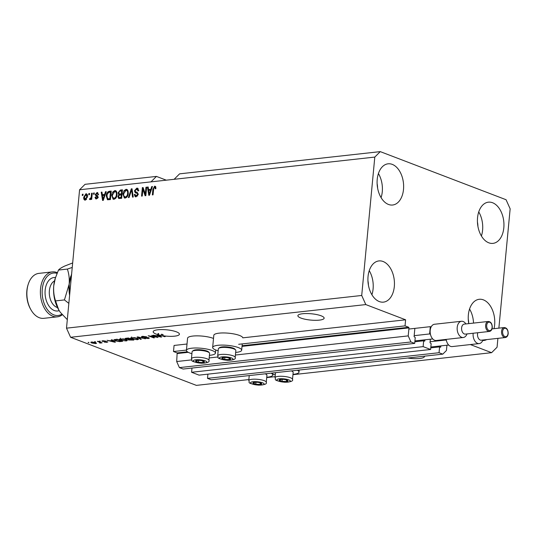 <?xml version="1.0" encoding="UTF-8"?>
<svg xmlns="http://www.w3.org/2000/svg" width="537" height="537" viewBox="0 0 537 537"><rect width="100%" height="100%" fill="white"/><g stroke="black" fill="none" stroke-linecap="round" stroke-linejoin="round"><path stroke-width="0.81" d="M186.446 350.084L173.498 351.52L174.075 345.445L187.017 344.016M414.819 328.859L414.087 336.625L415.235 337.572L414.685 343.398L410.939 341.968L408.214 335.894L408.972 327.879L408.704 327.275L405.039 325.872L238.67 344.298M405.039 325.872L405.61 319.804L242.811 337.833A14.573 3.497 5.4 0 0 239.502 335.45A14.573 3.497 5.4 0 0 223.56 332.947A14.573 3.497 5.4 0 0 213.807 335.323L212.659 347.459A14.573 3.497 5.4 0 1 222.412 345.09A14.573 3.497 5.4 0 1 238.361 347.593A14.573 3.497 5.4 0 1 241.67 350.205A14.573 3.497 5.4 0 1 235.656 352.433M187.373 351.789L177.163 352.916L173.498 351.52M177.163 352.916L176.68 361.535L191.628 359.884M408.214 335.894L235.414 355.031M217.874 356.977L209.168 357.937M410.939 341.968L179.405 367.61L176.68 361.535M414.685 343.398L183.144 369.04L179.405 367.61M191.984 368.067L191.581 372.269L423.122 346.627L423.673 340.794L424.653 341.143L425.009 339.793M423.673 340.794L414.839 341.774M191.581 372.269L199.066 375.135L430.607 349.486L423.122 346.627M430.345 339.203L430.009 342.713L431.157 343.66L430.607 349.486M446.932 345.224L446.435 350.507L442.79 354.145L439.051 352.715L439.602 346.889L440.575 347.238L440.931 345.888M439.602 346.889L430.761 347.862M439.051 352.715L207.51 378.357L207.906 374.155M442.79 354.145L211.249 379.787L207.51 378.357M405.61 319.804L365.804 304.58L70.589 337.276L66.501 328.167L79.583 189.776L85.047 184.319L156.442 176.411L150.978 181.868L174.129 179.304L179.593 173.847L380.263 151.622L506.062 199.724L510.15 208.833L498.873 328.141M407.724 358.025A13.19 3.168 -174.6 0 0 419.692 358.488A13.19 3.168 -174.6 0 0 424.458 356.534A13.19 3.168 -174.6 0 0 424.418 356.179M319.367 320.126A13.19 3.168 -174.6 0 0 324.14 318.173A13.19 3.168 -174.6 0 0 316.743 314.581A13.19 3.168 -174.6 0 0 302.646 313.736A13.19 3.168 -174.6 0 0 297.881 315.689A13.19 3.168 -174.6 0 0 305.278 319.28A13.19 3.168 -174.6 0 0 319.367 320.126M272.789 374.678A13.19 3.168 -174.6 0 0 274.978 374.517A13.19 3.168 -174.6 0 0 275.306 374.477M174.659 336.155A13.19 3.168 -174.6 0 0 179.425 334.202A13.19 3.168 -174.6 0 0 172.028 330.611A13.19 3.168 -174.6 0 0 157.938 329.765A13.19 3.168 -174.6 0 0 153.166 331.718A13.19 3.168 -174.6 0 0 157.945 334.672L158.059 333.457A13.19 3.168 -174.6 0 0 158.637 333.618L158.522 334.826A13.19 3.168 -174.6 0 0 161.275 335.45L161.389 334.236A13.19 3.168 -174.6 0 0 163.026 334.517L162.912 335.732A13.19 3.168 -174.6 0 0 174.659 336.155M368.402 285.046A13.19 8.37 83.7 0 0 367.939 280.891M468.72 323.408A13.19 8.37 83.7 0 0 468.264 319.253M477.903 226.292A13.19 8.37 83.7 0 0 477.447 222.137M377.585 187.93A13.19 8.37 83.7 0 0 377.122 183.775M377.222 179.392A20.728 13.157 -96.3 0 1 388.076 163.812A20.728 13.157 -96.3 0 1 403.502 189.433A20.728 13.157 -96.3 0 1 392.641 205.013A20.728 13.157 -96.3 0 1 377.222 179.392M378.417 173.552A20.728 13.157 -96.3 0 1 382.277 191.783A20.728 13.157 -96.3 0 1 381.082 197.623M477.547 217.747A20.728 13.157 -96.3 0 1 488.401 202.174A20.728 13.157 -96.3 0 1 503.82 227.795A20.728 13.157 -96.3 0 1 492.966 243.375A20.728 13.157 -96.3 0 1 477.547 217.747M478.736 211.914A20.728 13.157 -96.3 0 1 482.595 230.145A20.728 13.157 -96.3 0 1 481.4 235.985M468.761 323.623A20.728 13.157 -96.3 0 1 468.365 314.863A20.728 13.157 -96.3 0 1 479.219 299.29A20.728 13.157 -96.3 0 1 494.637 324.912A20.728 13.157 -96.3 0 1 494.027 328.678M469.56 309.03A20.728 13.157 -96.3 0 1 473.527 323.093M368.046 276.508A20.728 13.157 -96.3 0 1 378.9 260.928A20.728 13.157 -96.3 0 1 394.319 286.55A20.728 13.157 -96.3 0 1 383.465 302.13A20.728 13.157 -96.3 0 1 368.046 276.508M369.234 270.668A20.728 13.157 -96.3 0 1 373.094 288.906A20.728 13.157 -96.3 0 1 371.899 294.739M271.084 373.161A14.573 3.497 5.4 0 1 272.756 375.027A14.573 3.497 5.4 0 1 266.741 377.263M248.765 380.599A8.793 2.108 5.4 0 1 256.068 379.209A8.793 2.108 5.4 0 1 266.271 382.257C267.191 383.955 264.613 384.922 258.539 385.15C244.939 383.022 250.524 382.25 248.765 380.599L249.235 375.585A14.573 3.497 5.4 0 1 249.168 375.591M218.15 350.782A14.573 3.497 5.4 0 1 215.975 350.07A14.573 3.497 5.4 0 1 212.659 347.459M213.511 338.458A14.573 3.497 -174.6 0 0 213.263 338.357A14.573 3.497 -174.6 0 0 197.321 335.853A14.573 3.497 -174.6 0 0 187.567 338.229L186.42 350.366A14.573 3.497 -174.6 0 0 189.736 352.977A14.573 3.497 -174.6 0 0 191.91 353.688M209.417 355.34A14.573 3.497 -174.6 0 0 215.431 353.111A14.573 3.497 -174.6 0 0 212.115 350.5A14.573 3.497 -174.6 0 0 196.173 347.996A14.573 3.497 -174.6 0 0 186.42 350.366M365.804 304.58L361.716 295.471L374.799 157.079L174.129 179.304M374.799 157.079L380.263 151.622M166.282 180.17L156.442 176.411M158.522 334.826L161.657 337.008L160.972 337.082L153.246 335.189L156.227 335.679L158.59 335.417L157.509 334.719L157.945 334.672M162.912 335.732L165.221 336.612L164.517 336.692L161.275 335.45M156.186 337.055L151.749 335.357L158.026 337.411L149.991 336.108L154.434 337.807L153.73 337.887L148.158 335.753L156.186 337.055L156.22 336.719M141.99 337.202L141.385 336.733L142.493 336.343L146.635 336.813L143.084 336.605L142.674 337.115L148.769 337.719L149.346 338.149L148.333 338.518L144.594 338.115L147.662 338.27L148.051 337.793L141.99 337.202L142.063 336.404M143.111 336.303L142.674 337.115M147.662 338.27L148.078 337.518M140.546 339.344L137.103 336.981L137.828 336.9L145.42 338.807L138.15 337.182L141.278 339.263L140.546 339.344L140.6 338.807M130.605 337.934L134.592 337.652L137.19 338.31L138.593 339.243L137.438 339.726L131.907 338.928L130.585 338.001M119.382 339.176L123.369 338.894L125.96 339.552L127.363 340.492L126.215 340.968L120.677 340.169L119.362 339.243M112.367 340.539L111.293 339.84L112.025 339.76L115.442 342.129L114.757 342.203L107.024 340.31L110.004 340.8L112.367 340.539L112.414 340.028M88.874 342.713L88.081 342.411L88.907 342.378M248.859 379.572L196.388 385.378L70.589 337.276M497.906 338.357L497.067 347.224L491.603 352.681L292.954 374.685M275.105 376.665L266.714 377.592M491.603 352.681L470.372 344.566M91.814 343.015L90.733 342.324L91.559 341.988L95.546 342.579L96.579 343.257L95.754 343.593L91.814 343.015L91.847 342.633M95.364 341.995L94.566 341.693L95.398 341.66M99.479 342.183L97.378 341.378L98.076 341.304L102.131 342.854L99.795 343.036L99.479 342.787L100.177 342.512L99.506 341.847M100.815 342.351L100.674 343.049L100.741 342.317M100.023 342.76L100.218 342.123M100.191 341.458L99.392 341.156L100.218 341.129M102.439 340.787L102.379 341.431L102.735 340.747L105.708 341.062L102.983 341.317L107.36 341.74L106.964 342.351L104.205 342.089L106.742 341.847L101.869 341.062M103.292 340.713L102.983 341.317M107.36 341.74L107.796 342.062M106.36 342.136L106.769 341.572M115.28 340.787L113.824 339.827L117.019 339.203L122.597 341.337L119.516 341.626L115.28 340.787L115.314 340.418M125.759 339.042L125.061 338.538L128.249 337.961L133.82 340.089L128.471 339.995L128.061 339.465L125.759 339.042L125.839 338.229M128.544 339.209L128.471 339.995L128.081 339.23M145.312 193.991L145.957 187.225L146.655 187.151L145.856 195.649L145.104 195.73L142.896 189.272L142.258 196.045L141.553 196.126L142.359 187.628L143.111 187.541L145.312 193.991L145.983 194.246M135.767 191.91L137.452 192.468L136.66 192.165L138.257 194.293L136.076 196.837L135.237 196.757L134.243 194.535L134.955 194.347L136.15 195.851L137.559 194.354L137.418 193.515L135.27 192.763L134.418 190.843L136.781 188.138L137.68 188.225L138.768 190.756L138.056 190.944L136.626 189.138L135.123 190.742L135.767 191.91L137.21 192.327M138.781 190.407L138.043 189.507L136.626 189.138M136.942 196.153L135.572 195.79L137.667 195.904M138.271 193.924L136.398 193.065M128.37 197.582L131.303 188.849L132.028 188.769L133.243 197.045L132.525 197.126L131.612 189.803L129.102 197.502L128.37 197.582M126.014 189.326L126.86 189.42L127.88 190.44L128.289 193.28C128.128 195.797 127.094 197.388 125.181 198.046L124.349 197.952L122.926 193.978L123.906 190.85L126.014 189.326L127.235 189.628M114.784 190.575L115.636 190.669L116.65 191.682L117.059 194.522C116.905 197.039 115.871 198.63 113.958 199.287L113.119 199.193L111.703 195.22L112.676 192.092L114.784 190.575L116.005 190.87M104.668 194.313L105.494 191.709L106.225 191.628L103.265 200.368L102.58 200.442L101.225 192.186L101.956 192.105L102.305 194.575L105.239 194.535M82.255 195.488L82.369 194.273L83.074 194.193L82.953 195.408L82.255 195.488M361.716 295.471L66.501 328.167M150.978 181.868L79.583 189.776M85.511 194.756L86.725 194.072L85.933 193.77C87.229 193.944 87.759 194.944 87.518 196.757L85.329 200.167C84.041 199.999 83.51 199.026 83.738 197.24L85.933 193.77L86.531 193.83M85.329 200.167L84.718 200.1M88.746 194.763L88.86 193.555L89.558 193.474L89.444 194.689L88.746 194.763M91.277 196.455L91.579 193.253L92.277 193.172L91.693 199.355L90.995 199.428L91.089 198.448L90.156 199.636L89.525 199.375L89.874 198.462L91.028 197.73L91.277 196.455L91.948 196.71M90.156 199.636L89.525 199.375L90.182 199.63M93.478 194.24L93.592 193.025L94.297 192.951L94.183 194.166L93.478 194.24M96.566 193.508L97.815 192.843L97.022 192.541L98.506 194.34L97.794 194.528L96.888 193.427L95.888 194.488L98.164 197.005L96.445 198.938L95.767 198.865L95.009 197.347L95.72 197.16L96.499 198.059L97.452 197.207L95.17 194.716L97.022 192.541L97.687 192.602M98.096 193.776L96.888 193.427M95.995 195.032L97.264 195.495M97.298 198.361L96.123 198.019L97.674 198.274M98.251 197.509L98.076 197.019L95.901 196.253M106.259 195.877C106.373 193.374 107.366 191.85 109.233 191.293L111.226 191.078L110.421 199.576L107.46 199.744L106.259 195.877L106.93 196.133M118.093 192.783L120.369 190.064L122.449 189.83L121.644 198.328L118.711 198.495L117.905 196.629L118.825 194.763L118.093 192.783L118.784 193.045M150.884 189.192L151.716 186.587L152.448 186.507L149.487 195.246L148.803 195.32L147.447 187.064L148.172 186.983L148.527 189.454L151.461 189.413M154.28 187.238L155.482 186.46L154.683 186.151L155.683 186.634L155.891 188.641L155.18 188.829L154.555 187.151L153.797 187.869L153.045 194.85L152.34 194.931L152.891 189.158L154.683 186.151L155.683 186.634M155.925 187.896L154.555 187.151M486.757 339.592A20.728 13.157 -96.3 0 1 483.783 340.492A20.728 13.157 -96.3 0 1 482.709 340.539M83.04 194.528L82.369 194.273M85.155 200.18L84.51 198.502M84.416 197.502L83.738 197.24M86.222 199.589L85.074 199.24L86.538 199.489M87.544 195.716L85.833 194.649L84.443 197.099L85.43 199.281L86.813 196.837L85.833 194.649M87.477 197.092L86.813 196.837M89.531 193.81L88.86 193.555M92.25 193.508L91.579 193.253M91.76 198.703L91.089 198.448M90.364 199.563L90.666 198.771L89.874 198.462M90.666 198.771L91.827 198.039M90.948 198.757L90.337 198.522M91.82 198.032L91.028 197.73M94.264 193.286L93.592 193.025M98.586 194.83L97.687 193.729M96.794 195.334L97.627 195.663M96.197 198.945L95.808 197.697M95.787 197.65L95.009 197.347M98.09 197.448L97.452 197.207M98.076 197.019L97.325 196.75M96.385 196.408L95.969 195.018L95.17 194.716M106.118 191.951L105.494 191.709M103.299 200.267L103.185 199.589M102.52 195.535L102.366 194.602M102.01 192.481L101.225 192.186M105.205 194.649L102.305 194.575M103.473 197.878L104.339 195.334L102.446 195.542L103.003 199.516L103.473 197.878L104.037 198.093M104.896 195.542L104.339 195.334M103.487 199.704L103.003 199.516M108.219 192.602L110.031 191.602L109.233 191.293M110.031 191.602L111.186 191.474M107.823 199.811L107.024 197.723M110.481 198.912L109.81 198.656L110.427 192.145L109.226 192.28L107.42 193.703L106.957 195.81L107.689 198.724L110.474 198.979M111.099 192.4L110.427 192.145M109.42 199.093L108.628 198.791L109.81 198.656M107.689 198.724L108.628 198.791M108.487 199.032L107.789 198.764M113.542 199.294L112.475 196.898M112.374 195.475L111.703 195.22M113.374 192.36L112.676 192.092M113.475 192.394L115.583 190.877M114.844 198.603L113.455 198.227L114.844 198.603L115.73 198.247M117.066 193.159L116.106 191.937L114.696 191.561L112.401 195.166L112.508 197.052L114.045 198.301C115.509 197.77 116.281 196.535 116.361 194.589C116.576 192.749 116.026 191.743 114.696 191.561M117.026 194.844L116.361 194.589M119.503 191.286L122.416 190.226M119.16 198.576L118.684 197.139M118.623 196.904L117.905 196.629M119.603 195.085L118.825 194.763M119.623 195.072L118.885 193.085M122.04 194.139L121.375 193.884L121.657 190.903L119.57 191.239L118.791 192.696L119.308 193.985L122.04 194.199M121.711 197.67L121.04 197.415L121.281 194.877L119.342 195.173L118.617 196.414L119.039 197.522L121.704 197.73M121.946 195.132L121.281 194.877M119.039 197.522L121.04 197.415M122.322 191.159L121.657 190.903M119.308 193.985L121.375 193.884M124.765 198.052L123.698 195.656M123.604 194.233L122.926 193.978M124.604 191.112L123.906 190.85M124.698 191.152L126.806 189.635M126.067 197.361L124.678 196.985L126.067 197.361L126.954 197.005M128.289 191.917L127.329 190.695L125.927 190.32L123.624 193.924L123.738 195.81L125.275 197.052C126.739 196.529 127.511 195.293 127.584 193.34C127.806 191.508 127.249 190.501 125.927 190.32M128.249 193.595L127.584 193.34M132.082 189.152L131.303 188.849M132.216 190.031L131.612 189.803M131.854 189.89L132.089 189.185M135.895 189.38L137.573 188.44L136.781 188.138M137.573 188.44L138.049 188.433M135.666 196.851L135.029 195.126M134.968 194.81L134.243 194.535M138.217 194.602L137.559 194.354M138.217 193.817L137.197 193.374M136.062 193.065L135.217 191.152M135.123 191.118L134.418 190.843M146.628 187.487L145.957 187.225M145.775 195.656L143.694 189.574L142.896 189.272M143.023 189.319L143.157 187.93L142.359 187.628M152.34 186.829L151.716 186.587M149.521 195.146L149.407 194.468M148.742 190.413L148.588 189.48M148.225 187.359L147.447 187.064M151.421 189.527L148.527 189.454M149.689 192.756L150.561 190.212L148.662 190.42L149.226 194.401L149.689 192.756L150.253 192.971M151.119 190.427L150.561 190.212M149.709 194.582L149.226 194.401M153.562 189.42L152.891 189.158M292.987 374.356A14.573 3.497 -174.6 0 0 299.002 372.121A14.573 3.497 -174.6 0 0 297.33 370.255M95.841 342.7L95.754 343.593M92.142 341.955L92.478 342.921L95.197 343.371L95.693 342.64M95.197 343.371L94.841 342.66L91.673 342.411L91.713 341.975M101.459 342.593L101.426 342.928M107.031 341.633L106.964 342.351M114.804 341.686L114.757 342.203M113.777 341.505L112.79 340.814L110.89 341.022L114.515 341.941L113.824 341.008M112.837 340.324L112.79 340.814M114.556 341.512L114.515 341.941M121.241 341.163L116.972 339.532L114.891 340.163L118.992 341.357L121.275 340.827M114.817 339.451L114.891 340.163M126.255 340.559L126.215 340.968M120.718 339.793L120.677 340.169M125.557 340.72L126.423 340.371L125.249 339.626L121.161 339.028L120.315 339.384L122.953 340.545L125.557 340.72M132.464 339.921L130.8 339.283L128.927 339.518L131.317 340.049L132.498 339.585M130.833 338.948L130.8 339.283M128.961 339.162L129.081 339.881M130.149 339.035L128.195 338.283L126.195 338.545L126.457 338.961L128.86 339.176L130.182 338.699M126.229 338.182L126.457 338.961M137.479 339.317L137.438 339.726M131.941 338.552L131.907 338.928M136.787 339.478L137.647 339.122L136.479 338.384L132.384 337.786L131.538 338.142L134.176 339.303L136.787 339.478M148.38 338.035L148.333 338.518M157.314 337.135L157.281 337.491M153.763 337.551L153.73 337.887M161.026 336.565L160.972 337.082M158.637 334.913L158.59 335.417M158.583 334.128L158.032 333.766M159.992 336.384L159.006 335.692L157.113 335.907L160.738 336.827L160.039 335.887M159.053 335.202L159.006 335.692M160.778 336.397L160.738 336.827M164.55 336.357L164.517 336.692M162.993 334.853L161.389 334.236M226.976 359.656A4.397 1.054 -174.6 0 0 229.037 359.609A4.397 1.054 -174.6 0 0 230.568 358.75A4.397 1.054 -174.6 0 0 228.527 357.843A4.397 1.054 -174.6 0 0 227.782 357.689A4.397 1.054 -174.6 0 0 224.144 357.427A4.397 1.054 -174.6 0 0 223.459 357.481A4.397 1.054 -174.6 0 0 221.929 358.333A4.397 1.054 -174.6 0 0 224.714 359.401A4.397 1.054 -174.6 0 0 226.976 359.656M224.271 357.42L221.929 358.333L224.714 359.401L229.037 359.609L230.568 358.75L228.52 357.843M218.653 348.338L219.552 347.64A7.941 1.906 5.4 0 1 225.855 346.828A7.941 1.906 5.4 0 1 234.87 349.084L235.622 349.936A8.793 2.108 -174.6 0 0 225.641 347.439A8.793 2.108 -174.6 0 0 218.653 348.338A8.793 2.108 -174.6 0 0 218.337 348.828L217.68 355.776A8.793 2.108 5.4 0 1 224.983 354.38A8.793 2.108 5.4 0 1 235.186 357.427C236.105 359.125 233.528 360.092 227.453 360.32C213.854 358.192 219.438 357.427 217.68 355.776M235.186 357.427L235.844 350.486A8.793 2.108 -174.6 0 0 235.622 349.936M224.902 357.414L224.714 359.401M229.185 358.051L229.037 359.609M284.301 381.572A4.397 1.054 -174.6 0 0 286.362 381.532A4.397 1.054 -174.6 0 0 287.892 380.673A4.397 1.054 -174.6 0 0 285.852 379.76A4.397 1.054 -174.6 0 0 285.107 379.605A4.397 1.054 -174.6 0 0 281.469 379.344A4.397 1.054 -174.6 0 0 280.791 379.397A4.397 1.054 -174.6 0 0 279.26 380.256A4.397 1.054 -174.6 0 0 282.046 381.317A4.397 1.054 -174.6 0 0 284.301 381.572M281.596 379.344L279.26 380.256L282.046 381.317L286.362 381.532L287.892 380.673L285.845 379.76M292.027 370.845A7.941 1.906 5.4 0 1 292.195 371.007L292.947 371.859A8.793 2.108 -174.6 0 0 291.383 370.913M275.481 372.678L275.004 377.692A8.793 2.108 5.4 0 1 282.308 376.303A8.793 2.108 5.4 0 1 292.511 379.35L293.168 372.403A8.793 2.108 -174.6 0 0 292.947 371.859M282.234 379.337L282.046 381.317M286.51 379.974L286.362 381.532M258.062 384.479A4.397 1.054 -174.6 0 0 260.123 384.438A4.397 1.054 -174.6 0 0 261.653 383.579A4.397 1.054 -174.6 0 0 259.613 382.666A4.397 1.054 -174.6 0 0 258.868 382.512A4.397 1.054 -174.6 0 0 255.229 382.25A4.397 1.054 -174.6 0 0 254.545 382.304A4.397 1.054 -174.6 0 0 253.014 383.163A4.397 1.054 -174.6 0 0 255.8 384.224A4.397 1.054 -174.6 0 0 258.062 384.479M255.357 382.25L253.014 383.163L255.8 384.224L260.123 384.438L261.653 383.579L259.606 382.666M265.788 373.752A7.941 1.906 5.4 0 1 265.956 373.913L266.708 374.766A8.793 2.108 -174.6 0 0 265.144 373.819M266.271 382.257L266.929 375.309A8.793 2.108 -174.6 0 0 266.708 374.766M255.988 382.243L255.8 384.224M260.27 382.881L260.123 384.438M200.731 362.562A4.397 1.054 -174.6 0 0 202.791 362.515A4.397 1.054 -174.6 0 0 204.322 361.656A4.397 1.054 -174.6 0 0 202.288 360.75A4.397 1.054 -174.6 0 0 201.536 360.596A4.397 1.054 -174.6 0 0 197.905 360.334A4.397 1.054 -174.6 0 0 197.22 360.387A4.397 1.054 -174.6 0 0 195.69 361.24A4.397 1.054 -174.6 0 0 198.475 362.307A4.397 1.054 -174.6 0 0 200.731 362.562M198.032 360.327L195.69 361.24L198.475 362.307L202.791 362.515L204.322 361.656L202.281 360.75M192.414 351.245L193.313 350.547A7.941 1.906 5.4 0 1 199.616 349.735A7.941 1.906 5.4 0 1 208.625 351.99L209.376 352.843A8.793 2.108 -174.6 0 0 199.395 350.346A8.793 2.108 -174.6 0 0 192.414 351.245A8.793 2.108 -174.6 0 0 192.092 351.735L191.44 358.682A8.793 2.108 5.4 0 1 198.744 357.286A8.793 2.108 5.4 0 1 208.947 360.334C209.866 362.032 207.289 362.999 201.214 363.227C187.614 361.099 193.199 360.334 191.44 358.682M208.947 360.334L209.605 353.393A8.793 2.108 -174.6 0 0 209.376 352.843M198.663 360.32L198.475 362.307M202.939 360.958L202.791 362.515M57.023 273.36A21.352 13.553 83.7 0 0 42.289 289.074A21.352 13.553 83.7 0 0 47.759 310.071A21.352 13.553 83.7 0 0 61.815 314.232M62.285 314.776A22.608 14.351 -96.3 0 1 57.345 316.83A22.608 14.351 -96.3 0 1 40.523 288.879A22.608 14.351 -96.3 0 1 52.364 271.89A22.608 14.351 -96.3 0 1 57.311 272.668M31.052 309.97L30.663 309.292A21.352 13.553 -96.3 0 1 26.85 290.786A21.352 13.553 -96.3 0 1 27.978 285.08L28.213 284.335A22.608 14.351 83.7 0 0 27.018 290.376A22.608 14.351 83.7 0 0 31.052 309.97A22.608 14.351 83.7 0 0 43.839 318.327L57.345 316.83M69.709 294.195L69.179 284.133L71.649 273.742M69.609 295.269A27.635 17.54 -96.3 0 1 69.179 284.133A27.635 17.54 -96.3 0 1 70.636 276.756L70.864 276.031M72.24 267.446L67.353 269.077C68.951 273.689 69.562 278.71 69.179 284.133L64.433 299.921L68.843 303.378M58.795 310.003A27.635 17.54 -96.3 0 1 58.674 309.795A27.635 17.54 -96.3 0 1 53.74 285.845A27.635 17.54 -96.3 0 1 55.204 278.461L58.479 270.064C59.385 268.93 61.453 267.601 64.688 266.063L72.67 262.942M67.306 319.636L60.312 312.326L58.741 309.909L55.566 300.901C53.962 296.29 53.358 291.269 53.74 285.845L55.432 277.743M58.479 270.064L67.353 269.077M55.566 300.901L64.433 299.921M52.364 271.89L38.859 273.38A22.608 14.351 83.7 0 0 28.213 284.335M461.612 327.899A5.028 3.188 83.7 0 0 465.351 334.108L489.375 331.45A5.028 3.188 -96.3 0 1 485.636 325.234A5.028 3.188 -96.3 0 1 488.267 321.462L464.243 324.12A5.028 3.188 83.7 0 0 461.612 327.899M467.002 333.927A8.162 5.182 -96.3 0 1 463.283 337.498A8.162 5.182 -96.3 0 1 457.209 327.402A8.162 5.182 -96.3 0 1 461.484 321.267A8.162 5.182 -96.3 0 1 465.894 323.939M461.484 321.267L434.473 324.261A8.162 5.182 83.7 0 0 431.124 326.979A8.162 5.182 83.7 0 0 430.197 330.396A8.162 5.182 83.7 0 0 430.439 334.262A8.162 5.182 83.7 0 0 436.272 340.492L463.283 337.498M431.124 326.979L430.305 326.664L429.613 333.947L414.181 335.659M430.305 326.664L408.865 329.04M432.735 338.941L414.92 340.914M429.613 333.947L430.439 334.262M477.776 332.732A5.028 3.188 83.7 0 0 477.534 333.987A5.028 3.188 83.7 0 0 481.273 340.196L505.297 337.538A5.028 3.188 -96.3 0 1 501.558 331.329A5.028 3.188 -96.3 0 1 504.189 327.55L492.006 328.899M482.924 340.015A8.162 5.182 -96.3 0 1 479.212 343.586A8.162 5.182 -96.3 0 1 473.137 333.49A8.162 5.182 -96.3 0 1 473.164 333.242M446.193 339.391A8.162 5.182 83.7 0 0 446.361 340.351A8.162 5.182 83.7 0 0 452.194 346.58L479.212 343.586M445.596 339.458L445.535 340.035L430.103 341.747M448.657 345.029L430.842 347.003M445.535 340.035L446.361 340.351M408.704 327.275L242.093 345.727M408.972 327.879L242.033 346.372M188.265 352.326L177.432 353.527M424.915 340.767L423.894 340.881M440.837 346.855L439.816 346.969M97.419 195.602L96.626 195.3M121.167 190.367L120.369 190.064M120.684 197.844L119.892 197.542M120.879 194.327L120.08 194.025M132.411 191.36L131.753 191.112M227.366 360.253A6.786 1.631 -174.6 0 0 232.91 358.864A6.786 1.631 -174.6 0 0 225.131 356.83A6.786 1.631 -174.6 0 0 219.586 358.219A6.786 1.631 -174.6 0 0 227.366 360.253M284.691 382.176A6.786 1.631 -174.6 0 0 290.235 380.787A6.786 1.631 -174.6 0 0 282.455 378.753A6.786 1.631 -174.6 0 0 276.911 380.142A6.786 1.631 -174.6 0 0 284.691 382.176M258.451 385.083A6.786 1.631 -174.6 0 0 263.996 383.693A6.786 1.631 -174.6 0 0 256.216 381.659A6.786 1.631 -174.6 0 0 250.672 383.049A6.786 1.631 -174.6 0 0 258.451 385.083M201.127 363.16A6.786 1.631 -174.6 0 0 206.671 361.77A6.786 1.631 -174.6 0 0 198.891 359.736A6.786 1.631 -174.6 0 0 193.347 361.126A6.786 1.631 -174.6 0 0 201.127 363.16M54.532 280.911A13.814 8.773 83.7 0 0 49.377 290.645A13.814 8.773 83.7 0 0 57.486 307.553M59.177 310.641A16.835 10.686 -96.3 0 1 45.155 290.175A16.835 10.686 -96.3 0 1 55.499 277.528M486.69 325.355A4.269 2.712 83.7 0 0 489.006 330.517A4.269 2.712 83.7 0 0 492.107 327.429A4.269 2.712 83.7 0 0 489.791 322.26A4.269 2.712 83.7 0 0 486.69 325.355M502.619 331.443A4.269 2.712 83.7 0 0 504.934 336.605A4.269 2.712 83.7 0 0 508.029 333.517A4.269 2.712 83.7 0 0 505.713 328.355A4.269 2.712 83.7 0 0 502.619 331.443M272.957 372.953L272.756 375.027M215.726 349.976L215.431 353.111M96.237 195.173L97.036 195.481M97.11 196.629L97.909 196.938M136.969 193.219L137.767 193.528M242.268 343.902L241.67 350.205M299.196 370.047L299.002 372.121M100.291 342.64L100.338 342.17M102.762 341.149L102.795 340.747M106.903 341.968L106.937 341.606M126.423 340.371L126.537 339.156M120.315 339.384L120.429 338.176M128.732 339.646L128.779 339.183M126.027 338.672L126.074 338.203M137.647 339.122L137.761 337.907M131.538 338.142L131.652 336.927M142.325 336.86L142.372 336.363M275.004 377.692C276.77 379.344 271.178 380.115 284.778 382.243C290.859 382.015 293.43 381.048 292.511 379.35M489.375 331.45C490.999 331.154 491.966 329.859 492.275 327.563C492.241 323.737 490.905 321.703 488.267 321.462M505.297 337.538C506.921 337.243 507.888 335.947 508.203 333.652C508.163 329.825 506.827 327.792 504.189 327.55"/></g></svg>
